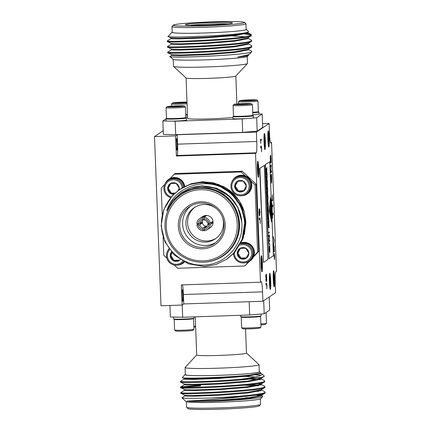 <?xml version="1.0" encoding="UTF-8"?>
<svg xmlns="http://www.w3.org/2000/svg" width="431" height="431" viewBox="0 0 431 431"><rect width="100%" height="100%" fill="white"/><g stroke="black" fill="none" stroke-linecap="round" stroke-linejoin="round"><path stroke-width="0.65" d="M274.202 286.448A7.693 0.641 -91.9 0 1 274.121 286.443A7.693 0.641 -91.9 0 1 273.265 278.792A7.693 0.641 -91.9 0 1 273.599 271.104A7.693 0.641 -91.9 0 1 273.615 271.094A7.693 0.641 -91.9 0 1 274.536 278.345A7.693 0.641 -91.9 0 1 274.202 286.448M273.782 277.623A4.994 0.42 -91.9 0 1 273.852 279.498L273.507 279.498M273.712 273.653A5.129 0.431 88.1 0 0 273.631 273.814L273.459 278.027A5.129 0.431 88.1 0 0 273.534 280.075L274.019 283.84A5.129 0.431 88.1 0 0 274.073 283.894A5.129 0.431 88.1 0 0 274.186 283.727L274.358 279.52A5.129 0.431 88.1 0 0 274.278 277.472L273.798 273.701A5.129 0.431 88.1 0 0 273.723 273.647A5.129 0.431 88.1 0 0 273.712 273.653M270.35 289.05A7.693 0.641 -91.9 0 1 270.269 289.045A7.693 0.641 -91.9 0 1 269.413 281.395A7.693 0.641 -91.9 0 1 269.747 273.707A7.693 0.641 -91.9 0 1 269.763 273.696A7.693 0.641 -91.9 0 1 270.684 280.947A7.693 0.641 -91.9 0 1 270.35 289.05M269.93 280.225A4.994 0.42 -91.9 0 1 270 282.1L269.655 282.1M269.86 276.255A5.129 0.431 88.1 0 0 269.779 276.416L269.607 280.629A5.129 0.431 88.1 0 0 269.687 282.677L270.167 286.443A5.129 0.431 88.1 0 0 270.221 286.496A5.129 0.431 88.1 0 0 270.334 286.329L270.506 282.122A5.129 0.431 88.1 0 0 270.426 280.075L269.946 276.303A5.129 0.431 88.1 0 0 269.871 276.249A5.129 0.431 88.1 0 0 269.86 276.255M262 271.411A7.693 0.641 -91.9 0 1 261.919 271.406A7.693 0.641 -91.9 0 1 261.057 263.756A7.693 0.641 -91.9 0 1 261.396 256.068A7.693 0.641 -91.9 0 1 261.407 256.057A7.693 0.641 -91.9 0 1 262.334 263.309A7.693 0.641 -91.9 0 1 262 271.411M261.574 262.587A4.994 0.42 -91.9 0 1 261.644 264.462L261.299 264.462M261.504 258.616A5.129 0.431 88.1 0 0 261.428 258.778L261.251 262.991A5.129 0.431 88.1 0 0 261.331 265.038L261.811 268.804A5.129 0.431 88.1 0 0 261.865 268.858A5.129 0.431 88.1 0 0 261.978 268.691L262.15 264.483A5.129 0.431 88.1 0 0 262.075 262.436L261.595 258.665A5.129 0.431 88.1 0 0 261.52 258.611A5.129 0.431 88.1 0 0 261.504 258.616M268.831 146.61A7.693 0.641 -91.9 0 1 268.75 146.605A7.693 0.641 -91.9 0 1 267.888 138.954A7.693 0.641 -91.9 0 1 268.227 131.272A7.693 0.641 -91.9 0 1 268.238 131.261A7.693 0.641 -91.9 0 1 269.165 138.513A7.693 0.641 -91.9 0 1 268.831 146.61M268.405 137.785A4.994 0.42 -91.9 0 1 268.475 139.66L268.136 139.66M268.335 133.815A5.129 0.431 88.1 0 0 268.26 133.976L268.082 138.189A5.129 0.431 88.1 0 0 268.163 140.237L268.642 144.002A5.129 0.431 88.1 0 0 268.696 144.056A5.129 0.431 88.1 0 0 268.809 143.895L268.982 139.682A5.129 0.431 88.1 0 0 268.906 137.634L268.427 133.863A5.129 0.431 88.1 0 0 268.351 133.809A5.129 0.431 88.1 0 0 268.335 133.815M264.979 149.207A7.693 0.641 -91.9 0 1 264.898 149.201A7.693 0.641 -91.9 0 1 264.041 141.557A7.693 0.641 -91.9 0 1 264.375 133.869A7.693 0.641 -91.9 0 1 264.392 133.858A7.693 0.641 -91.9 0 1 265.313 141.109A7.693 0.641 -91.9 0 1 264.979 149.207M264.553 140.382A4.994 0.42 -91.9 0 1 264.629 142.257L264.284 142.257M264.489 136.417A5.129 0.431 88.1 0 0 264.408 136.573L264.235 140.786A5.129 0.431 88.1 0 0 264.311 142.833L264.79 146.605A5.129 0.431 88.1 0 0 264.849 146.659A5.129 0.431 88.1 0 0 264.963 146.492L265.135 142.278A5.129 0.431 88.1 0 0 265.054 140.231L264.575 136.46A5.129 0.431 88.1 0 0 264.499 136.406A5.129 0.431 88.1 0 0 264.489 136.417M258.368 176.942A7.693 0.641 -91.9 0 1 258.288 176.936A7.693 0.641 -91.9 0 1 257.431 169.291A7.693 0.641 -91.9 0 1 257.765 161.603A7.693 0.641 -91.9 0 1 257.776 161.593A7.693 0.641 -91.9 0 1 258.702 168.844A7.693 0.641 -91.9 0 1 258.368 176.942M257.943 168.117A4.994 0.42 -91.9 0 1 258.018 169.992L257.673 169.992M257.878 164.152A5.129 0.431 88.1 0 0 257.797 164.308L257.625 168.521A5.129 0.431 88.1 0 0 257.7 170.568L258.18 174.339A5.129 0.431 88.1 0 0 258.239 174.393A5.129 0.431 88.1 0 0 258.352 174.226L258.525 170.013A5.129 0.431 88.1 0 0 258.444 167.966L257.964 164.195A5.129 0.431 88.1 0 0 257.889 164.146A5.129 0.431 88.1 0 0 257.878 164.152M270.366 289.427A8.076 0.673 88.1 0 0 270.727 281.136A8.076 0.673 88.1 0 0 269.784 273.297A8.076 0.673 88.1 0 0 269.747 273.313A8.076 0.673 88.1 0 0 269.391 281.605A8.076 0.673 88.1 0 0 270.334 289.438A8.076 0.673 88.1 0 0 270.366 289.427M258.385 177.319A8.076 0.673 88.1 0 0 258.74 169.027A8.076 0.673 88.1 0 0 257.803 161.194A8.076 0.673 88.1 0 0 257.765 161.205A8.076 0.673 88.1 0 0 257.409 169.496A8.076 0.673 88.1 0 0 258.347 177.335A8.076 0.673 88.1 0 0 258.385 177.319M264.995 149.584A8.076 0.673 88.1 0 0 265.356 141.293A8.076 0.673 88.1 0 0 264.413 133.459A8.076 0.673 88.1 0 0 264.375 133.47A8.076 0.673 88.1 0 0 264.02 141.761A8.076 0.673 88.1 0 0 264.963 149.6A8.076 0.673 88.1 0 0 264.995 149.584M268.847 146.987A8.076 0.673 88.1 0 0 269.203 138.696A8.076 0.673 88.1 0 0 268.26 130.862A8.076 0.673 88.1 0 0 268.227 130.873A8.076 0.673 88.1 0 0 267.866 139.165A8.076 0.673 88.1 0 0 268.809 146.998A8.076 0.673 88.1 0 0 268.847 146.987M262.016 271.789A8.076 0.673 88.1 0 0 262.371 263.497A8.076 0.673 88.1 0 0 261.428 255.664A8.076 0.673 88.1 0 0 261.396 255.675A8.076 0.673 88.1 0 0 261.035 263.966A8.076 0.673 88.1 0 0 261.978 271.799A8.076 0.673 88.1 0 0 262.016 271.789M274.218 286.83A8.076 0.673 88.1 0 0 274.574 278.539A8.076 0.673 88.1 0 0 273.631 270.7A8.076 0.673 88.1 0 0 273.599 270.716A8.076 0.673 88.1 0 0 273.238 279.008A8.076 0.673 88.1 0 0 274.181 286.841A8.076 0.673 88.1 0 0 274.218 286.83M176.909 150.177A5.829 0.49 88.1 0 0 177.168 144.191A5.829 0.49 88.1 0 0 176.489 138.54A5.829 0.49 88.1 0 0 176.462 138.545A5.829 0.49 88.1 0 0 176.204 144.53A5.829 0.49 88.1 0 0 176.882 150.187A5.829 0.49 88.1 0 0 176.909 150.177M182.717 301.388A5.829 0.49 88.1 0 0 182.976 295.402A5.829 0.49 88.1 0 0 182.297 289.745A5.829 0.49 88.1 0 0 182.27 289.756A5.829 0.49 88.1 0 0 182.011 295.741A5.829 0.49 88.1 0 0 182.696 301.398A5.829 0.49 88.1 0 0 182.717 301.388M232.217 181.219A10.215 10.166 56 0 1 235.752 177.06L235.919 176.947A10.215 10.166 56 0 1 250.788 181.004A10.215 10.166 56 0 1 247.346 193.88L247.178 193.993A10.215 10.166 56 0 1 241.996 195.712M235.752 177.06A10.215 10.166 56 0 1 251.138 182.388A10.215 10.166 56 0 1 247.178 193.993M165.208 183.498A10.215 10.166 56 0 1 168.742 179.339L168.904 179.226A10.215 10.166 56 0 1 184.71 186.402M168.742 179.339A10.215 10.166 56 0 1 184.543 186.494M184.366 262.064A10.215 10.166 56 0 1 182.744 263.422L182.911 263.309A10.215 10.166 -124 0 0 184.398 262.08M182.744 263.422A10.215 10.166 56 0 1 177.567 265.14M241.333 242.766A10.215 10.166 56 0 1 249.921 261.03L249.759 261.138A10.215 10.166 56 0 1 244.576 262.862M241.295 242.842A10.215 10.166 56 0 1 249.759 261.138M235.137 178.111L236.005 177.524A9.687 9.644 56 0 1 251.074 185.228A9.687 9.644 56 0 1 246.844 193.584L245.972 194.171A9.687 9.644 56 0 1 231.377 189.117A9.687 9.644 56 0 1 240.186 176.473A9.687 9.644 56 0 1 245.972 194.171M170.654 197.64A9.687 9.644 56 0 1 168.122 180.39L168.995 179.802A9.687 9.644 56 0 1 184.01 186.774M240.956 243.504A9.687 9.644 56 0 1 249.425 260.733L248.552 261.321A9.687 9.644 56 0 1 233.489 253.697M168.122 180.39A9.687 9.644 56 0 1 183.127 187.269M183.628 261.687A9.687 9.644 56 0 1 167.352 259.575A9.687 9.644 56 0 1 169.033 248.967M183.865 261.806A9.687 9.644 56 0 1 182.41 263.012L181.543 263.6M240.746 243.903A9.687 9.644 56 0 1 248.552 261.321M240.142 177.491A8.722 8.679 56 0 1 249.161 185.901A8.722 8.679 56 0 1 240.81 194.898A8.722 8.679 56 0 1 231.792 186.488A8.722 8.679 56 0 1 240.142 177.491M171.285 196.892A8.722 8.679 56 0 1 173.127 179.77A8.722 8.679 56 0 1 182.13 187.857M182.739 261.202A8.722 8.679 56 0 1 168.165 259.268A8.722 8.679 56 0 1 169.604 249.743M240.045 245.158A8.722 8.679 56 0 1 251.742 253.045A8.722 8.679 56 0 1 243.391 262.043A8.722 8.679 56 0 1 234.378 252.776M243.569 191.132A5.829 5.797 56 0 1 237.767 191.332L243.569 191.132L246.279 185.998L243.181 181.058L237.379 181.257L234.674 186.391L237.767 191.332A5.829 5.797 56 0 1 237.379 181.257A5.829 5.797 56 0 1 246.279 185.998A5.829 5.797 56 0 1 243.569 191.132M173.731 194.289A5.829 5.797 56 0 1 170.757 193.611L173.72 193.465M179.14 260.556A5.829 5.797 56 0 1 173.332 260.755L179.14 260.556A5.829 5.797 56 0 0 180.223 259.677M246.149 258.277A5.829 5.797 56 0 1 240.347 258.476L246.149 258.277L248.859 253.142L245.762 248.208L239.959 248.401L237.249 253.536L240.347 258.476A5.829 5.797 56 0 1 239.959 248.401A5.829 5.797 56 0 1 248.859 253.142A5.829 5.797 56 0 1 246.149 258.277M239.943 213.27A37.012 36.829 -124 0 0 212.962 187.496M211.427 187.162A37.012 36.829 -124 0 0 209.628 186.855M204.493 227.956L206.638 226.507A4.035 4.019 56 0 1 205.296 226.55L203.152 227.999L203.093 229.432A5.382 5.355 56 0 1 198.265 224.934L199.731 224.81L201.875 223.366A4.035 4.019 56 0 1 201.821 222.019L199.677 223.468L196.865 223.635A6.729 6.697 -124 0 1 202.635 217.418L204.887 215.899A6.729 6.697 56 0 1 206.228 215.856L203.971 217.375A6.729 6.697 -124 0 1 210.199 223.183L212.456 221.658A6.729 6.697 56 0 1 212.51 222.999L210.253 224.524L208.906 224.567A5.382 5.355 56 0 1 204.434 229.384L204.493 227.956A4.035 4.019 -124 0 0 207.661 224.54L208.906 224.567M204.434 229.384L204.488 230.736A6.729 6.697 -124 0 0 207.322 229.658L210.129 227.762A6.729 6.697 -124 0 0 209.391 216.206A6.729 6.697 -124 0 0 202.602 216.61L199.795 218.501M209.649 223.199L207.661 224.54M199.731 224.81A4.035 4.019 -124 0 0 203.152 227.999M207.079 226.156A4.035 4.019 56 0 1 203.012 219.945M216.06 238.338A18.84 18.748 56 0 1 187.598 222.827A18.84 18.748 56 0 1 195.017 207.149M216.955 209.089A18.84 18.748 -124 0 0 185.95 223.937A18.84 18.748 -124 0 0 215.252 238.919A18.84 18.748 -124 0 0 222.471 217.267M179.738 225.979A22.207 22.094 -124 0 0 214.272 243.634A22.207 22.094 -124 0 0 211.842 205.49A22.207 22.094 -124 0 0 179.738 225.979M215.667 242.615A22.207 22.094 56 0 1 182.599 224.05A22.207 22.094 56 0 1 190.901 205.916M225.197 224.503A23.549 23.436 56 0 1 202.645 248.806A23.549 23.436 56 0 1 178.289 226.103A23.549 23.436 56 0 1 200.841 201.8A23.549 23.436 56 0 1 225.197 224.503M237.265 224.093A35.665 35.493 -124 0 0 200.377 189.71A35.665 35.493 -124 0 0 166.226 226.512A35.665 35.493 -124 0 0 203.109 260.895A35.665 35.493 -124 0 0 237.265 224.093M164.992 226.485A37.012 36.829 56 0 1 218.501 192.328A37.012 36.829 56 0 1 222.552 255.912A37.012 36.829 56 0 1 164.992 226.485M181.155 194.548L181.623 194.23A37.012 36.829 56 0 1 239.183 223.657A37.012 36.829 56 0 1 223.021 255.594L222.552 255.912M180.277 189.058L191.041 183.784L202.43 181.785L218.609 184.42L232.573 193.034L239.614 201.536L244.264 211.745L245.891 222.261L244.388 234.496M200.884 262.167A37.346 37.163 -124 0 0 239.512 223.646A37.346 37.163 -124 0 0 167.239 212.305M223.657 188.379A42.055 41.85 56 0 0 191.849 184.048C173.521 188.848 160.262 207.187 161.523 226.097C162.051 247.599 181.957 266.266 203.416 265.087C224.923 265.038 243.563 244.98 241.85 223.457C241.511 197.15 210.748 177.847 187.049 189.656L180.928 193.013L172.492 200.787L166.749 210.732C173.741 187.711 202.958 176.893 223.657 188.379C236.549 196.364 243.553 207.963 244.663 223.177L242.12 239.329L233.591 253.234L226.377 259.414L215.856 264.526L204.51 266.493L188.385 263.826L174.474 255.168L164.906 241.845L161.129 225.876L163.726 209.687L172.314 195.744L179.56 189.538L190.125 184.403L201.514 182.405L217.693 185.034L231.657 193.654L241.285 206.939L245.12 222.87L242.578 239.016L234.049 252.922L226.631 259.241M191.849 184.048C216.513 176.516 244.641 197.161 244.722 223.139L242.179 239.291L233.65 253.191L226.404 259.397M179.592 189.521L190.179 184.366L201.568 182.367L217.747 184.996L231.716 193.611L241.344 206.902L245.18 222.832L242.637 238.979L234.108 252.884L226.862 259.085M179.819 189.365L190.583 184.091L201.972 182.097L218.151 184.727L232.115 193.341L241.748 206.627L245.578 222.563L243.036 238.709L234.507 252.614L227.089 258.934M180.05 189.209L190.637 184.053L202.026 182.06L218.205 184.689L232.174 193.303L241.802 206.589L245.638 222.52L243.095 238.672L234.566 252.577L227.32 258.778M247.426 63.562L235.8 76.077A24.901 1.298 177.8 0 1 235.746 76.12A24.901 1.298 177.8 0 1 210.608 78.28A24.901 1.298 177.8 0 1 186.106 77.989L173.558 66.401A37.012 1.929 -2.2 0 0 209.978 66.832A37.012 1.929 -2.2 0 0 247.346 63.626A37.012 1.929 -2.2 0 0 247.426 63.562A37.012 1.929 -2.2 0 0 247.469 63.459L247.205 56.59M258.094 111.904A10.215 0.533 177.8 0 1 258.891 112.076A10.215 0.533 177.8 0 1 252.755 112.803M258.891 112.076L258.972 114.091A10.215 0.533 177.8 0 1 252.83 114.818M187.571 116.979A10.215 0.533 177.8 0 1 185.82 117.097M187.496 114.964A10.215 0.533 177.8 0 1 185.739 115.082M165.967 118.854L166.043 120.863A10.215 0.533 -2.2 0 0 166.603 121.019A10.215 0.533 177.8 0 0 171.398 121.127A10.215 0.533 -2.2 0 0 175.417 121.036A10.215 0.533 -2.2 0 0 186.456 120.082L186.381 118.067A10.215 0.533 177.8 0 1 175.342 119.021A10.215 0.533 177.8 0 1 165.967 118.854A10.215 0.533 177.8 0 1 166.749 118.617M185.583 117.895A10.215 0.533 177.8 0 1 186.381 118.067M252.593 115.61A10.215 0.533 177.8 0 1 253.396 115.788L253.471 117.803A10.215 0.533 177.8 0 1 252.243 118.105A10.215 0.533 177.8 0 1 246.586 118.568A10.215 0.533 177.8 0 1 242.427 118.757A10.215 0.533 177.8 0 1 233.058 118.584L232.982 116.569A10.215 0.533 177.8 0 1 233.764 116.338M253.396 115.788A10.215 0.533 177.8 0 1 242.351 116.742A10.215 0.533 177.8 0 1 232.982 116.569M252.749 112.744A9.207 0.479 -2.2 0 0 257.851 112.157A9.207 0.479 -2.2 0 0 257.873 112.141A9.207 0.479 -2.2 0 0 257.883 112.125M256.924 100.024A8.722 0.453 177.8 0 1 247.507 100.865A8.722 0.453 177.8 0 1 239.517 100.692A8.722 0.453 177.8 0 1 248.935 99.9A8.722 0.453 177.8 0 1 256.924 100.024L257.927 100.951A9.687 0.506 177.8 0 1 257.943 100.978L258.352 111.613A9.687 0.506 177.8 0 1 258.336 111.64A9.687 0.506 177.8 0 1 258.32 111.656A9.687 0.506 177.8 0 1 252.733 112.286M184.409 106.015A8.722 0.453 177.8 0 1 174.997 106.856A8.722 0.453 177.8 0 1 167.007 106.683A8.722 0.453 177.8 0 1 176.424 105.891A8.722 0.453 177.8 0 1 184.409 106.015L185.416 106.942A9.687 0.506 177.8 0 1 185.427 106.969L185.836 117.604A9.687 0.506 177.8 0 1 185.826 117.631A9.687 0.506 177.8 0 1 175.363 118.509A9.687 0.506 177.8 0 1 166.49 118.374L166.991 118.837A9.207 0.479 -2.2 0 0 176.047 118.945A9.207 0.479 -2.2 0 0 185.341 118.148A9.207 0.479 -2.2 0 0 185.362 118.132A9.207 0.479 -2.2 0 0 185.373 118.116M185.826 117.631A9.687 0.506 177.8 0 1 185.804 117.647L185.362 118.132M251.424 103.736A8.722 0.453 177.8 0 1 242.012 104.571A8.722 0.453 177.8 0 1 234.017 104.404A8.722 0.453 177.8 0 1 243.434 103.612A8.722 0.453 177.8 0 1 251.424 103.736L252.426 104.663A9.687 0.506 177.8 0 1 252.442 104.69L252.852 115.325A9.687 0.506 177.8 0 1 252.835 115.352A9.687 0.506 177.8 0 1 252.819 115.368A9.687 0.506 177.8 0 1 242.378 116.23A9.687 0.506 177.8 0 1 233.5 116.095L234.001 116.559A9.207 0.479 -2.2 0 0 243.057 116.666A9.207 0.479 -2.2 0 0 252.356 115.869A9.207 0.479 -2.2 0 0 252.372 115.853A9.207 0.479 -2.2 0 0 252.383 115.837M257.943 100.978A9.687 0.506 177.8 0 1 247.469 101.883A9.687 0.506 177.8 0 1 238.575 101.721A9.687 0.506 177.8 0 1 238.591 101.694L239.517 100.692M187.065 103.812A9.687 0.506 177.8 0 1 180.454 104.162A9.687 0.506 177.8 0 1 171.565 104A9.687 0.506 177.8 0 1 171.576 103.973L172.508 102.971A8.722 0.453 177.8 0 1 181.925 102.179A8.722 0.453 177.8 0 1 187 102.099M187.474 114.447A9.687 0.506 177.8 0 1 185.723 114.571M185.427 106.969A9.687 0.506 177.8 0 1 174.954 107.874A9.687 0.506 177.8 0 1 166.064 107.712A9.687 0.506 177.8 0 1 166.075 107.685L167.007 106.683M252.442 104.69A9.687 0.506 177.8 0 1 241.969 105.595A9.687 0.506 177.8 0 1 233.079 105.433A9.687 0.506 177.8 0 1 233.09 105.406L234.017 104.404M187.027 102.777A8.722 0.453 177.8 0 1 180.497 103.144A8.722 0.453 177.8 0 1 172.508 102.971M250.713 100.563A5.829 0.302 177.8 0 1 247.744 100.703A5.829 0.302 177.8 0 1 244.905 100.757A5.829 0.302 177.8 0 1 242.405 100.622A5.829 0.302 177.8 0 1 242.416 100.579A5.829 0.302 177.8 0 1 245.735 100.202A5.829 0.302 177.8 0 1 251.537 100.003A5.829 0.302 177.8 0 1 254.037 100.175A5.829 0.302 177.8 0 1 254.026 100.186A5.829 0.302 177.8 0 1 250.713 100.563M187.011 102.465A5.829 0.302 177.8 0 1 183.698 102.842A5.829 0.302 177.8 0 1 180.734 102.982A5.829 0.302 177.8 0 1 177.895 103.041A5.829 0.302 177.8 0 1 175.395 102.901A5.829 0.302 177.8 0 1 175.406 102.858A5.829 0.302 177.8 0 1 178.72 102.481A5.829 0.302 177.8 0 1 184.522 102.287A5.829 0.302 177.8 0 1 187.011 102.416M178.197 106.554A5.829 0.302 177.8 0 1 175.234 106.694A5.829 0.302 177.8 0 1 172.395 106.748A5.829 0.302 177.8 0 1 169.895 106.613A5.829 0.302 177.8 0 1 169.906 106.57A5.829 0.302 177.8 0 1 173.219 106.193A5.829 0.302 177.8 0 1 179.027 105.994A5.829 0.302 177.8 0 1 181.526 106.166A5.829 0.302 177.8 0 1 181.516 106.177A5.829 0.302 177.8 0 1 178.197 106.554M245.212 104.275A5.829 0.302 177.8 0 1 242.244 104.415A5.829 0.302 177.8 0 1 239.41 104.469A5.829 0.302 177.8 0 1 236.91 104.334A5.829 0.302 177.8 0 1 236.921 104.291A5.829 0.302 177.8 0 1 240.234 103.914A5.829 0.302 177.8 0 1 246.036 103.715A5.829 0.302 177.8 0 1 248.536 103.887A5.829 0.302 177.8 0 1 245.212 104.275M232.363 23.042A23.549 1.228 177.8 0 1 208.588 25.079A23.549 1.228 177.8 0 1 185.411 24.804A23.549 1.228 177.8 0 1 185.454 24.637A23.549 1.228 177.8 0 1 210.463 22.552A23.549 1.228 177.8 0 1 232.411 22.999A23.549 1.228 177.8 0 1 232.363 23.042M244.431 22.627A35.665 1.859 -2.2 0 0 244.496 22.374A35.665 1.859 -2.2 0 0 209.401 21.959A35.665 1.859 -2.2 0 0 173.391 25.046A35.665 1.859 -2.2 0 0 173.316 25.111A35.665 1.859 -2.2 0 0 206.557 25.785A35.665 1.859 -2.2 0 0 244.431 22.627M244.496 22.374L245.891 23.662A37.012 1.929 177.8 0 1 245.945 23.759A37.012 1.929 177.8 0 1 245.821 23.926A37.012 1.929 177.8 0 1 207.483 27.169A37.012 1.929 177.8 0 1 171.98 26.603A37.012 1.929 177.8 0 1 172.023 26.501L173.316 25.111M245.945 23.759L246.166 29.47A37.012 1.929 177.8 0 1 246.042 29.637A37.012 1.929 177.8 0 1 207.704 32.88A37.012 1.929 177.8 0 1 172.195 32.314L171.98 26.603M248.509 55.313L247.48 56.418A37.346 1.95 177.8 0 1 247.405 56.483A37.346 1.95 177.8 0 1 209.698 59.72A37.346 1.95 177.8 0 1 172.95 59.284L169.981 56.542L171.732 55.313M248.428 55.383L248.428 55.383C247.593 55.885 244.054 56.434 237.82 57.016C244.533 55.922 248.536 54.877 249.818 53.886L251.779 51.774C249.738 55.179 162.929 58.745 170.137 56.326M237.82 57.016L248.224 54.904L249.818 53.886M172.19 32.056A37.346 1.95 -2.2 0 0 171.991 32.158A37.346 1.95 -2.2 0 0 171.91 32.223A37.346 1.95 -2.2 0 0 206.718 32.928A37.346 1.95 -2.2 0 0 246.37 29.626A37.346 1.95 -2.2 0 0 246.446 29.356A37.346 1.95 -2.2 0 0 246.155 29.211M168.214 36.231C161.738 38.591 247.178 35.11 248.617 31.716L246.446 29.356M246.683 33.548L251.057 34.421L251.278 35.062C249.468 38.898 160.564 42.858 167.621 40.708M244.819 34.065L251.154 35.159M251.418 34.803L251.305 35.762L247.577 38.122L234.362 40.562L206.417 42.804L180.314 43.8L171.274 43.542L167.567 41.597L167.476 40.826L171.085 38.526M247.566 38.073L251.273 40.018L251.494 40.659C249.684 44.495 160.779 48.455 167.837 46.306M251.634 40.395L251.521 41.354L247.793 43.714L234.577 46.155L206.632 48.396L180.53 49.398L171.49 49.134L167.783 47.189L167.691 46.424L171.301 44.124M247.782 43.666L251.488 45.611L251.709 46.252C249.899 50.088 160.995 54.047 168.052 51.903M251.844 45.993L251.736 46.952L248.008 49.312L234.793 51.752L206.848 53.994L180.745 54.99L171.705 54.732L167.998 52.787L167.907 52.016L171.516 49.721M251.305 35.762C249.495 39.598 160.591 43.558 167.648 41.408M251.521 41.354C249.711 45.196 160.806 49.15 167.864 47.006M251.736 46.952C249.926 50.788 161.022 54.748 168.079 52.598M195.248 316.833L196.714 354.988A24.901 1.298 -2.2 0 0 220.602 355.37A24.901 1.298 -2.2 0 0 246.392 353.188A24.901 1.298 -2.2 0 0 246.478 353.081L245.546 328.901M240.611 315.287L240.665 316.645A10.215 0.533 -2.2 0 0 250.039 316.817A10.215 0.533 -2.2 0 0 261.078 315.858L261.008 314.043M254.118 314.614A10.215 0.533 -2.2 0 0 259.774 314.145L249.694 314.98L249.188 301.716M173.58 317.049L173.655 318.924A10.215 0.533 -2.2 0 0 183.024 319.096A10.215 0.533 -2.2 0 0 194.069 318.137L194.02 316.871M241.241 317.065A9.687 0.506 -2.2 0 0 241.22 317.081A9.687 0.506 -2.2 0 0 241.209 317.108A9.687 0.506 -2.2 0 0 250.099 317.27A9.687 0.506 -2.2 0 0 260.539 316.408A9.687 0.506 -2.2 0 0 260.572 316.365A9.687 0.506 -2.2 0 0 260.561 316.338L260.297 316.095M174.232 319.344A9.687 0.506 -2.2 0 0 174.21 319.36A9.687 0.506 -2.2 0 0 174.199 319.387A9.687 0.506 -2.2 0 0 183.089 319.549A9.687 0.506 -2.2 0 0 193.53 318.687A9.687 0.506 -2.2 0 0 193.562 318.644A9.687 0.506 -2.2 0 0 193.546 318.617L193.287 318.374M265.615 312.825A9.687 0.506 -2.2 0 0 266.04 312.696A9.687 0.506 -2.2 0 0 266.072 312.653A9.687 0.506 -2.2 0 0 266.056 312.626L265.997 312.567M241.209 317.108L241.619 327.743A9.687 0.506 -2.2 0 0 241.629 327.77A9.687 0.506 -2.2 0 0 250.508 327.905A9.687 0.506 -2.2 0 0 260.97 327.027A9.687 0.506 -2.2 0 0 260.981 327L260.572 316.365M174.199 319.387L174.603 330.022A9.687 0.506 -2.2 0 0 174.62 330.049A9.687 0.506 -2.2 0 0 183.498 330.184A9.687 0.506 -2.2 0 0 193.955 329.306A9.687 0.506 -2.2 0 0 193.972 329.279L193.562 318.644M193.853 326.245A9.687 0.506 -2.2 0 0 195.604 326.122M260.863 323.961A9.687 0.506 -2.2 0 0 266.471 323.315A9.687 0.506 -2.2 0 0 266.482 323.288L266.072 312.653M241.629 327.77L242.637 328.697A8.722 0.453 -2.2 0 0 250.626 328.821A8.722 0.453 -2.2 0 0 260.038 328.029L260.97 327.027M174.62 330.049L175.622 330.976A8.722 0.453 -2.2 0 0 183.611 331.1A8.722 0.453 -2.2 0 0 193.029 330.308L193.955 329.306M193.891 327.156A8.722 0.453 -2.2 0 0 195.642 327.021M260.9 324.872A8.722 0.453 -2.2 0 0 265.539 324.317L266.471 323.315M246.473 353.043L258.988 364.599A37.012 1.929 177.8 0 1 259.042 364.701A37.012 1.929 177.8 0 1 258.918 364.868A37.012 1.929 177.8 0 1 220.58 368.106A37.012 1.929 177.8 0 1 185.077 367.541A37.012 1.929 177.8 0 1 185.125 367.438L196.714 354.955M259.042 364.701L259.317 371.829A37.012 1.929 177.8 0 1 259.193 371.996A37.012 1.929 177.8 0 1 220.855 375.239A37.012 1.929 177.8 0 1 185.352 374.668L185.077 367.541M260.523 404.499L259.23 405.889A35.665 1.859 177.8 0 1 259.155 405.954A35.665 1.859 177.8 0 1 223.145 409.041A35.665 1.859 177.8 0 1 188.051 408.626L186.655 407.338A37.012 1.929 -2.2 0 0 223.075 407.769A37.012 1.929 -2.2 0 0 260.443 404.564A37.012 1.929 -2.2 0 0 260.523 404.499A37.012 1.929 -2.2 0 0 260.566 404.397L260.356 398.944M186.391 401.789L186.601 407.241A37.012 1.929 -2.2 0 0 186.655 407.338M185.341 374.41A37.346 1.95 -2.2 0 0 185.141 374.517A37.346 1.95 -2.2 0 0 185.066 374.582A37.346 1.95 -2.2 0 0 219.869 375.288A37.346 1.95 -2.2 0 0 259.527 371.985A37.346 1.95 -2.2 0 0 259.597 371.716A37.346 1.95 -2.2 0 0 259.306 371.57M185.066 374.582L182.405 377.448L184.145 378.483L193.18 378.747L219.287 377.745L247.227 375.509L260.119 373.235L260.755 372.842L259.597 371.716M182.469 377.394C176.349 379.549 254.107 376.57 260.119 373.235M260.399 373.133L260.728 373.246M260.437 373.014L261.919 373.86L262.134 374.415C261.175 376.004 254.048 377.61 240.757 379.226A42.055 2.193 177.8 0 0 262.183 377.157L264.251 376.387L264.251 376.015L261.919 373.86M261.154 375.261L253.331 374.722M258.681 394.758L262.538 396.051L262.732 396.52L260.636 398.777A37.346 1.95 177.8 0 1 260.556 398.842A37.346 1.95 177.8 0 1 222.849 402.075A37.346 1.95 177.8 0 1 186.106 401.644L181.936 397.797L184.813 395.852M262.732 396.52L262.635 396.606C261.197 398.395 229.588 400.905 206.411 401.493C197.026 401.6 190.556 401.466 187 401.083C192.851 400.798 221.502 399.149 242.588 396.612C255.815 395.426 263.298 394.252 265.033 393.088L265.146 392.129L264.785 391.747L261.078 389.802M182.092 397.571C181.462 398.438 190.949 398.578 210.549 397.985A42.055 2.193 -2.2 0 0 242.588 396.612M187 401.083L220.144 400.13L248.089 397.888L261.305 395.448L265.033 393.088M210.549 397.985C234.863 396.989 263.858 394.317 265.006 392.388L265.146 392.129M184.597 390.26L180.988 392.56L181.079 393.325L184.786 395.27L193.826 395.534L219.929 394.532L247.873 392.291L261.089 389.85L264.817 387.491L264.93 386.532L264.575 386.154L260.863 384.21L258.25 383.568M181.16 393.142C174.102 395.286 263.007 391.326 264.817 387.491M181.133 392.442C174.076 394.586 262.98 390.631 264.79 386.796L264.93 386.532M184.382 384.662L180.837 386.887L180.804 387.663L184.576 389.678L193.611 389.936L219.713 388.94L247.658 386.699L260.874 384.253L264.602 381.898L264.715 380.934L264.359 380.557L260.653 378.612L258.034 377.971M180.945 387.544C173.887 389.694 262.791 385.734 264.602 381.898M200.571 385.239L180.918 386.844C173.86 388.994 262.765 385.034 264.575 381.198L264.715 380.934M258.546 391.391L255.885 391.208M260.41 390.874L258.519 390.691M258.331 385.799L245.013 385.228M200.598 385.934L182.345 387.248M258.304 385.098L249.91 384.657M259.985 379.679L249.694 379.059M270.458 197.7L269.968 202.915L270.388 206.04L270.458 197.7M269.687 245.977L269.892 252.377L269.736 247.125L269.617 252.243L269.327 249.538L269.407 246.381L269.612 250.767L269.687 245.977M269.063 242.513L269.854 245.223L269.063 242.513M269.154 240.336L269.65 240.002L269.698 241.15L269.03 241.602L269.332 236.145L268.831 236.484L268.788 235.331L269.456 234.884L269.019 240.342L269.504 236.096M268.852 232.185L268.89 233.23L268.852 232.185M269.251 231.91L269.294 232.955L269.251 231.91M268.82 224.454L269.176 227.627L268.702 224.858L268.491 227.66L268.238 221.081L268.648 223.463L268.89 220.214L268.685 224.459L269.122 226.227M268.529 216.933L268.89 220.106L268.411 217.337L268.206 220.139L267.953 213.56L268.362 215.942L268.605 212.693L268.394 216.938L268.836 218.706M268.244 209.412L268.599 212.585L268.125 209.816L267.915 212.618L267.662 206.04L268.071 208.421L268.314 205.172L268.109 209.418L268.545 211.185M267.953 201.891L268.308 205.064L267.834 202.295L267.624 205.097L267.376 198.519L267.78 200.9L268.023 197.651L267.818 201.897L268.254 203.664M267.662 194.37L268.023 197.543L267.549 194.774L267.339 197.576L267.085 190.998L267.495 193.384L267.737 190.13L267.527 194.376L267.969 196.143M267.376 186.849L267.732 190.023L267.258 187.253L267.048 190.055L266.794 183.477L267.204 185.863L267.446 182.609L267.242 186.855L267.678 188.622M267.085 179.328L267.441 182.502L266.967 179.738L266.762 182.539L266.509 175.956L266.918 178.342L267.161 175.088L266.951 179.334L267.387 181.101M266.794 171.807L267.155 174.986L266.681 172.217L266.471 175.018L266.218 168.435L266.627 170.821L266.87 167.567L266.665 171.813L267.101 173.58M265.399 164.728L269.014 258.735L273.41 255.766L269.801 161.76L265.135 164.739L269.014 258.735M270.603 212.009L270.571 210.306L270.84 212.44M270.754 211.966L270.803 211.966C271.169 213.728 270.781 209.143 270.598 207.785L270.684 198.599L271.578 221.954L270.512 216.61L270.528 215.112L270.77 216.437L271.121 213.83M271.099 213.846L271.142 213.846C271.04 212.736 270.964 212.736 270.91 213.851L270.544 213.2L270.549 212.655L270.883 213.42C270.857 212.364 270.792 212.241 270.679 213.043C270.792 212.241 270.857 212.364 270.883 213.42C270.857 212.364 270.792 212.241 270.679 213.043L270.657 212.009M271.142 213.846C271.04 212.736 270.964 212.736 270.91 213.851L270.679 213.921M270.56 211.476L270.566 211.201M269.731 205.415L269.262 210.344L270.307 215.57L269.731 205.415M264.3 165.472L259.634 168.451L263.513 262.447L267.915 259.478L264.3 165.472L259.634 168.451M274.633 255.858L274.472 259.715L274.121 256.203L274.321 253.439L274.633 255.858M274.154 239.997L273.577 245.805L274.089 240.784L273.227 236.684L274.046 240.676M266.525 283.086L266.94 285.872L266.789 288.91L266.832 285.882L266.595 284.611L265.981 285.026L265.922 283.49L266.568 283.07M266.46 284.616L265.981 284.939M261.261 146.044L261.676 148.83L261.525 151.868L261.569 148.84L261.331 147.569L260.717 147.984L260.658 146.448L261.305 146.028M261.197 147.574L260.712 147.898M272.818 205.199L272.871 206.541L272.182 207.004L272.209 210.112L271.923 202.678L272.128 205.662L272.818 205.199M271.519 183.159L270.991 178.687L271.072 174.657L271.519 181.817L271.697 178.218L271.514 175.573L271.374 178.294L271.223 174.393L271.514 174.199L271.546 183.164M271.131 181.144L271.519 181.817M270.49 155.133C270.738 154.955 270.927 156.329 271.056 159.265L271.185 162.67L270.404 163.193L270.232 156.836L270.533 155.122M259.871 217.736L260.286 220.527L260.135 223.56L260.179 220.532L259.941 219.26L259.327 219.675L259.268 218.14L259.915 217.72M259.807 219.266L259.327 219.589M271.498 170.832L271.552 172.174L270.77 172.696L271.121 166.334L270.539 166.727L270.49 165.385L271.266 164.863L270.916 171.226L271.498 170.832M272.419 194.839L272.645 200.69L271.864 201.212L271.816 199.876L272.505 199.408L272.419 194.839M273.13 213.361L273.184 214.703L272.494 215.166L272.521 218.275L272.236 210.84L272.44 213.83L273.13 213.361M266.568 279.509L266.477 274.116L266.751 281.222L265.889 276.082L266.105 281.513L265.835 274.692L266.32 277.456M259.861 213.534L259.645 215.888C259.414 216.394 259.22 215.333 259.063 212.709C259.015 210.021 259.117 208.755 259.381 208.927C259.613 208.421 259.807 209.482 259.963 212.1L259.575 215.915M259.769 210.969L259.451 208.9M274.111 245.956L274.402 252.011L274.164 247.173L274.235 252L273.798 251.295L273.626 246.785L274.084 250.578L274.132 245.95M260.394 139.628L261.288 139.024L261.342 140.42L260.647 140.889L260.771 143.378L260.394 139.628M269.801 161.76L265.135 164.739M184.166 379.07L180.621 381.29L180.654 382.135L184.36 384.08L193.395 384.339L219.498 383.342L247.442 381.101L260.663 378.66L264.251 376.387M180.729 381.947C178.289 382.744 196.725 382.701 219.12 381.446C237.632 380.433 256.273 378.72 262.183 377.157M180.702 381.252C176.753 382.389 213.124 381.699 240.757 379.226M245.492 397.689A37.346 1.95 177.8 0 1 249.576 397.716M193.374 396.234L200.975 395.755M256.229 395.125L261.639 395.755L261.612 395.065L260.545 394.435M249.393 397.738A37.012 1.929 -2.2 0 0 245.492 397.711M206.411 401.493L220.171 400.83L248.116 398.589L261.639 395.766M184.737 395.216L184.764 395.917L187.135 396.197L193.853 396.229L219.955 395.232L247.9 392.991L261.299 390.416L261.396 389.468M184.522 389.619L184.549 390.319L186.919 390.605L193.638 390.637L219.74 389.635L247.685 387.399L261.084 384.818L261.181 383.876M184.306 384.026L184.333 384.727L186.704 385.007L193.422 385.039L219.524 384.043L247.469 381.801L260.868 379.221L260.965 378.278M184.145 378.483L184.118 379.129L186.488 379.409L193.207 379.447L219.314 378.445L247.254 376.204L260.653 373.629L260.76 372.842M261.305 395.448L261.612 395.065M245.815 393.217L245.32 393.201M245.6 387.62L245.104 387.609M245.384 382.028L244.889 382.011M255.389 376.969L245.169 376.43M174.135 317.06A10.215 0.533 -2.2 0 0 178.93 317.173L170.38 316.974L169.938 305.471M263.697 300.714L264.198 313.779L269.698 310.072L269.197 297.002M182.211 304.981L182.685 317.259L178.93 317.173M182.685 317.259L249.694 314.98M264.198 313.779L259.774 314.145M171.91 32.223L168.209 36.446L171.059 37.944L180.099 38.208L206.201 37.206L234.146 34.965L247.362 32.524L248.617 31.716M251.429 51.084L251.779 51.774M227.805 23.845A22.207 1.158 -2.2 0 0 190.076 25.294M173.24 59.43L173.504 66.299A37.012 1.929 -2.2 0 0 173.558 66.401M247.669 32.174L247.362 32.524M232.088 35.892L244.927 36.732M247.06 32.352L251.057 34.421M247.669 32.142L247.572 33.085L234.173 35.665L206.228 37.906L180.126 38.903L173.407 38.871L171.037 38.591L171.01 37.89M247.884 37.739L247.787 38.682L234.389 41.263L206.444 43.504L180.341 44.501L173.623 44.468L171.252 44.183L171.226 43.483M248.1 43.332L248.003 44.28L234.604 46.855L206.659 49.096L180.557 50.098L173.833 50.061L171.468 49.78L171.441 49.08M248.315 48.929L248.218 49.872L234.82 52.453L206.875 54.694L180.772 55.691L174.049 55.658L171.683 55.378L171.657 54.678M240.256 104.464L240.234 103.914M246.058 104.216L246.036 103.715M173.24 106.743L173.219 106.193M179.043 106.495L179.027 105.994M178.741 103.031L178.72 102.481M184.543 102.783L184.522 102.287M245.756 100.752L245.735 100.202M251.553 100.504L251.537 100.003M233.5 116.095A9.687 0.506 177.8 0 1 233.483 116.068L233.079 105.433M166.49 118.374A9.687 0.506 177.8 0 1 166.474 118.347L166.064 107.712M185.739 115.023A9.207 0.479 -2.2 0 0 187.49 114.899M257.183 131.164L262.684 127.457L262.167 114.026L256.666 117.738L257.183 131.164L242.68 132.365L242.163 118.934L246.586 118.568M252.243 118.105L256.666 117.738M242.163 118.934L175.153 121.213L175.67 134.644L163.365 134.359L162.848 120.928L166.603 121.019M242.68 132.365L175.67 134.644M171.398 121.127L175.153 121.213M162.848 120.928L166.549 118.433M262.167 114.026L258.966 113.951M233.015 117.426A24.901 1.298 177.8 0 1 205.156 118.999A24.901 1.298 177.8 0 1 187.625 118.433L186.073 77.957M244.264 211.745A42.055 41.85 -124 0 0 223.953 186.779L213.458 182.809L202.484 181.747L191.095 183.746L180.508 188.902M207.607 223.199A4.035 4.019 -124 0 0 204.186 220.009L204.025 218.727A5.382 5.355 56 0 1 208.852 223.226L207.607 223.199M198.217 223.587A5.382 5.355 56 0 1 202.683 218.77L202.845 220.052A4.035 4.019 -124 0 0 199.677 223.468M202.845 220.052L204.089 219.217M199.725 223.436L201.875 223.366M199.079 223.517L196.919 224.977L198.265 224.934M203.093 229.432L203.146 230.784A6.729 6.697 -124 0 1 196.919 224.977M204.456 229.901L203.146 230.784M205.296 226.55L205.328 227.39M207.322 229.658A6.729 6.697 -124 0 0 210.253 224.524M210.355 223.075L212.51 222.999M210.199 223.183L208.852 223.226M204.025 218.727L203.971 217.375M204.887 215.899L204.919 216.734M202.635 217.418L202.683 218.77M227.977 195.496L215.581 188.309L201.482 186.154L191.073 187.981L181.365 192.722L191.019 188.018L201.422 186.197L211.508 187.178L221.151 190.852M181.828 192.404L191.477 187.711L201.88 185.885L216.658 188.288L229.421 196.153L237.492 206.794L241.457 219.627M179.975 193.675L187.927 189.268M181.887 192.366L191.531 187.674L201.94 185.847L216.718 188.25L229.475 196.116L238.052 207.774L241.726 221.787M240.369 248.38L237.869 253.121L240.967 258.056L246.376 257.873M172.195 252.862L170.859 255.4L173.952 260.335L179.361 260.152M170.778 183.514L168.279 188.255L171.376 193.19L175.034 193.066M237.793 181.235L235.288 185.976L238.386 190.911L243.795 190.728M237.869 253.121L237.249 253.536M240.967 258.056L240.347 258.476M172.238 252.092L170.24 255.82L173.332 260.755A5.829 5.797 56 0 1 171.452 252.033M170.859 255.4L170.24 255.82M173.952 260.335L173.332 260.755M170.369 183.536L167.659 188.67L170.757 193.611A5.829 5.797 56 0 1 170.369 183.536A5.829 5.797 56 0 1 176.171 183.342L170.369 183.536M168.279 188.255L167.659 188.67M171.376 193.19L170.757 193.611M178.025 190.707L179.269 188.277L176.171 183.342A5.829 5.797 56 0 1 179.113 189.845A5.829 5.797 56 0 1 179.107 189.861M235.288 185.976L234.674 186.391M238.386 190.911L237.767 191.332M167.783 250.648A10.215 10.166 56 0 1 168.898 248.784M242.217 171.242L175.201 173.526L174.102 174.264L241.112 171.985L242.217 171.242L256.133 184.215L255.033 184.958L257.614 252.103L258.713 251.365L253.299 257.194M256.133 184.215L258.713 251.365M249.457 261.331L244.727 265.992L248.601 261.811M253.681 256.337L257.614 252.103M244.727 265.992L177.712 268.271L174.259 265.049M163.101 237.169L163.796 255.297L166.819 258.115M162.234 214.622L161.216 188.153L164.782 184.306M174.102 174.264L170.175 178.499M245.358 175.945L241.112 171.985M255.033 184.958L250.788 181.004M270.442 142.548L271.552 142.51L276.503 271.406L275.732 271.929A10.764 0.9 -91.9 0 0 275.264 283.264L275.625 292.665L262.905 301.247L262.544 291.852L183.396 294.54A10.764 0.9 88.1 0 0 182.437 284.875M270.684 143.033L271.552 142.51M270.781 143.027A10.764 0.9 -91.9 0 1 270.733 143.049A10.764 0.9 -91.9 0 1 269.488 132.883L269.127 123.481L256.402 132.064L256.763 141.465A10.764 0.9 -91.9 0 1 256.294 152.8L177.146 155.494A10.764 0.9 88.1 0 0 177.615 144.159L177.254 134.758L175.606 135.873L176.381 156.017L255.529 153.323L256.294 152.8M255.529 153.323L260.48 282.219L261.251 281.702A10.764 0.9 -91.9 0 1 261.294 281.685A10.764 0.9 -91.9 0 1 262.544 291.852M163.225 130.701L154.497 136.589L175.606 135.873M177.254 134.758L256.402 132.064M262.538 123.702L269.127 123.481M154.497 136.589L161 305.773L182.103 305.056L183.757 303.941L262.905 301.247M260.48 282.219L181.332 284.913L182.103 305.056M176.381 156.017L177.146 155.494M183.757 303.941L183.396 294.54M260.179 221.566L260.119 223.253M259.845 217.757L260.103 219.514M271.002 161.415L271.185 162.67M271.051 162.67L270.404 163.112M270.458 155.165L270.797 157.024M270.409 156.48L270.221 157.256M270.442 161.792L271.045 161.388L270.539 156.475L270.35 161.797M271.368 170.924L271.552 172.174M271.417 172.179L270.765 172.615M270.539 166.646L271.121 166.334M271.137 164.949L271.325 166.28M271.191 166.285L270.916 171.226M271.39 174.286L271.271 175.649M271.697 181.085L271.482 183.116M270.98 175.358L271.142 175.864M271.007 175.87L270.948 176.327M272.462 199.434L272.645 200.69M272.511 200.695L271.864 201.132M272.688 205.285L272.871 206.541M272.737 206.541L272.09 206.982M273.001 213.453L273.184 214.703M273.049 214.708L272.403 215.144M261.569 149.875L261.509 151.561M261.234 146.061L261.493 147.822M266.547 279.509L266.6 280.899M265.776 276.088L265.685 276.551M265.798 279.697L266.04 280.112M266.051 280.112L265.959 281.141M265.701 274.698L266.186 277.462M266.832 286.917L266.773 288.603M266.498 283.102L266.757 284.864M259.123 213.9L259.457 214.498M259.3 210.323L259.031 211.26M259.15 214.067L259.591 214.498L259.861 212.171L259.43 210.317L259.166 212.655L259.591 214.498M274.057 240.945L274.213 241.446M274.078 241.452L273.55 245.077M273.249 237.244L274.019 239.997M274.402 250.513L274.375 251.392M274.062 247.178L273.944 247.496M274.068 250.777L274.094 251.769M273.76 250.287L274.084 250.578M273.976 245.961L274.321 246.564M274.186 246.564L274.283 247.426M274.499 255.944L274.671 256.957M261.154 139.116L261.342 140.42M261.208 140.425L260.647 140.889M260.513 140.889L260.572 141.395M257.469 164.34L257.964 164.195M257.824 168.133L258.282 168.079M258.018 169.992L258.525 170.013M257.679 170.089L258.358 170.126M257.953 170.778L258.266 170.784M257.846 174.119L258.352 174.226M264.079 136.605L264.575 136.46M264.435 140.398L264.893 140.344M264.629 142.257L265.135 142.278M264.289 142.354L264.968 142.386M264.564 143.044L264.876 143.049M264.456 146.384L264.963 146.492M267.931 134.009L268.427 133.863M268.287 137.801L268.739 137.742M268.475 139.66L268.982 139.682M268.136 139.757L268.82 139.789M268.411 140.447L268.728 140.452M268.308 143.787L268.809 143.895M261.1 258.81L261.595 258.665M261.455 262.603L261.908 262.544M261.644 264.462L262.15 264.483M261.305 264.559L261.989 264.591M261.579 265.243L261.897 265.254M261.477 268.583L261.978 268.691M269.456 276.449L269.946 276.303M269.806 280.242L270.264 280.182M270 282.1L270.506 282.122M269.661 282.192L270.345 282.23M269.935 282.881L270.248 282.892M269.828 286.222L270.334 286.329M273.302 273.847L273.798 273.701M273.658 277.639L274.116 277.58M273.852 279.498L274.358 279.52M273.513 279.595L274.197 279.627M273.787 280.279L274.1 280.29M273.68 283.62L274.186 283.727M259.904 168.44L263.513 262.447M266.967 173.585L266.983 173.973M266.428 173.833L266.681 172.217M266.256 169.448L266.627 170.821M266.789 168.957L266.735 171.457M266.6 171.463L266.665 171.813M267.258 181.106L267.268 181.494M266.714 181.354L266.967 179.738M266.547 176.969L266.918 178.342M267.08 176.478L267.026 178.978M266.891 178.984L266.951 179.334M267.543 188.627L267.559 189.015M267.005 188.875L267.258 187.253M266.837 184.49L267.204 185.863M267.365 183.999L267.312 186.499M267.182 186.504L267.242 186.855M267.834 196.148L267.85 196.536M267.29 196.396L267.549 194.774M267.123 192.01L267.495 193.384M267.656 191.52L267.603 194.02M267.468 194.025L267.527 194.376M268.12 203.669L268.136 204.057M267.581 203.911L267.834 202.295M267.414 199.531L267.78 200.9M267.942 199.041L267.893 201.541M267.759 201.541L267.818 201.897M268.411 211.19L268.427 211.578M267.872 211.432L268.125 209.816M267.699 207.052L268.071 208.421M268.233 206.562L268.179 209.062M268.044 209.062L268.109 209.418M268.702 218.711L268.712 219.099M268.157 218.953L268.411 217.337M267.99 214.573L268.362 215.942M268.524 214.083L268.47 216.577M268.335 216.583L268.394 216.938M268.987 226.232L269.003 226.62M268.448 226.474L268.702 224.858M268.281 222.094L268.648 223.463M268.809 221.604L268.761 224.098M268.626 224.104L268.685 224.459M269.52 240.089L269.698 241.15M269.564 241.155L269.025 241.516M268.831 236.398L269.332 236.145M269.327 234.97L269.37 236.102M269.079 242.879L269.822 244.361M269.687 244.366L269.704 244.862M269.903 251.004L269.871 251.828M269.483 252.248L269.714 250.944M269.3 247.135L269.45 247.534M269.634 246.128L269.768 247.168M270.878 210.964C270.986 212.192 271.04 212.273 271.051 211.212C271.04 212.273 270.986 212.192 270.878 210.964C270.894 210.048 270.954 210.129 271.051 211.212C270.954 210.129 270.894 210.048 270.878 210.964L270.846 210.964M270.846 208.561L270.754 207.85L270.846 208.561M271.056 214.045L270.954 215.166M271.029 215.069L271.137 213.846M271.411 221.119L271.164 214.579M271.115 213.404L271.061 211.955M271.018 210.813L270.986 209.951M270.948 208.954L270.657 201.406M270.523 215.818L270.77 216.437M271.007 213.851C270.91 212.742 270.83 212.742 270.776 213.857M270.937 210.156L270.819 209.391L270.937 210.156M270.77 208.733L270.803 209.391M270.264 204.844L270.312 199.257M269.666 206.104L270.318 213.938M270.178 214.918L270.183 213.943M177.615 144.159L256.763 141.465M236.905 103.979L235.832 76.045M257.873 112.141L258.336 111.64M252.372 115.853L252.835 115.352M244.652 375.784L244.679 376.484M248.531 54.527L248.558 55.211M247.997 49.263L251.682 51.197M171.565 104L171.646 106.128M238.575 101.721L238.661 103.844"/></g></svg>
